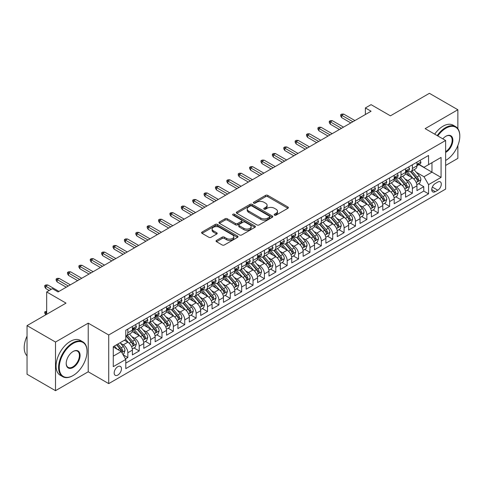 <?xml version="1.0" encoding="UTF-8"?>
<svg xmlns="http://www.w3.org/2000/svg" width="484" height="484" viewBox="0 0 484 484"><rect width="100%" height="100%" fill="white"/><g stroke="black" fill="none" stroke-linecap="round" stroke-linejoin="round"><path stroke-width="0.73" d="M274.47 215.144A1.107 0.641 0 0 0 276.037 215.144L287.907 208.289A1.579 0.914 0 0 0 288.367 207.642A1.579 0.914 0 0 0 287.907 206.995L267.797 195.385A1.579 0.914 0 0 0 265.559 195.385L253.689 202.239A1.107 0.641 0 0 0 253.368 202.693A1.107 0.641 0 0 0 253.689 203.141A1.107 0.641 0 0 0 255.256 203.141L256.792 202.258A5.058 2.916 0 0 1 263.943 202.258L265.619 203.226A5.058 2.916 0 0 1 267.095 205.289A5.058 2.916 0 0 1 265.619 207.352L264.082 208.241A1.107 0.641 0 0 0 263.756 208.689A1.107 0.641 0 0 0 264.082 209.142A1.107 0.641 0 0 0 265.643 209.142L267.18 208.253A5.058 2.916 0 0 1 274.331 208.253L276.007 209.221A5.058 2.916 0 0 1 277.489 211.29A5.058 2.916 0 0 1 276.007 213.353L274.47 214.237A1.107 0.641 0 0 0 274.15 214.69A1.107 0.641 0 0 0 274.47 215.144L274.47 214.237M117.818 375.076A5.149 2.977 120 0 0 121.181 370.532A5.149 2.977 120 0 0 120.395 366.406A5.149 2.977 120 0 0 117.818 366.66A5.149 2.977 120 0 0 114.454 371.198A5.149 2.977 120 0 0 115.246 375.33A5.149 2.977 120 0 0 117.818 375.076M216.511 240.409A1.579 0.914 0 0 0 216.052 241.056A1.579 0.914 0 0 0 216.511 241.704L222.156 244.958A1.579 0.914 0 0 0 224.388 244.958L237.571 237.348A1.579 0.914 0 0 0 238.037 236.7A1.579 0.914 0 0 0 237.571 236.059L217.461 224.449A1.579 0.914 0 0 0 215.229 224.449L202.046 232.06A1.579 0.914 0 0 0 201.586 232.701A1.579 0.914 0 0 0 202.046 233.348L208.864 237.281A1.579 0.914 0 0 0 211.097 237.281L216.735 234.026A1.579 0.914 0 0 0 217.201 233.379A1.579 0.914 0 0 0 216.735 232.737L213.359 230.783A4.229 2.438 0 0 1 212.119 229.059A4.229 2.438 0 0 1 214.727 226.802A4.229 2.438 0 0 1 219.337 227.335L232.574 234.976A4.229 2.438 0 0 1 233.814 236.7A4.229 2.438 0 0 1 231.201 238.957A4.229 2.438 0 0 1 226.597 238.424L224.388 237.154A1.579 0.914 0 0 0 222.156 237.154L216.511 240.409L216.511 241.704M457.864 128.683L457.864 109.747L429.411 93.321L390.425 115.827L371.077 104.653L365.384 107.938L371.077 111.229L58.062 291.943L52.369 288.658L46.682 291.943L46.682 314.285M55.503 342.049L55.503 390.679L88.227 371.785L88.227 323.155L55.503 342.049L27.044 325.623L66.03 303.117L46.682 291.943M88.227 323.155L108.712 334.989L445.631 140.469L445.631 189.099L108.712 383.618L108.712 334.989M457.864 109.747L425.14 128.641L445.631 140.469M256.901 224.897A1.579 0.914 0 0 0 259.14 224.897L272.323 217.286A1.579 0.914 0 0 0 272.782 216.638A1.579 0.914 0 0 0 272.323 215.997L252.212 204.387A1.579 0.914 0 0 0 249.974 204.387L236.791 211.998A1.579 0.914 0 0 0 236.331 212.639A1.579 0.914 0 0 0 236.791 213.287L256.901 224.897M233.379 215.38A1.107 0.641 0 0 1 234.504 215.537L234.504 214.224L254.947 226.028A1.579 0.914 0 0 1 255.413 226.669A1.579 0.914 0 0 1 254.947 227.317L241.764 234.928A1.579 0.914 0 0 1 239.532 234.928L219.421 223.318L219.421 222.029A1.579 0.914 0 0 0 218.956 222.67A1.579 0.914 0 0 0 219.421 223.318M219.421 222.029L225.06 218.768A1.579 0.914 0 0 1 227.298 218.768L235.454 223.481A1.579 0.914 0 0 0 237.686 223.481L241.431 221.315A1.579 0.914 0 0 0 241.891 220.674A1.579 0.914 0 0 0 241.431 220.026L232.937 215.126A1.107 0.641 0 0 1 232.616 214.672A1.107 0.641 0 0 1 233.294 214.085A1.107 0.641 0 0 1 234.504 214.224M55.503 390.679L27.044 374.253L27.044 325.623M445.631 165.443L457.864 158.377L457.864 145.515M125.471 358.892L127.837 357.525L123.111 354.802M120.425 343.192L123.281 344.844A6.437 3.715 60 0 1 127.837 352.727L132.386 350.101L132.386 354.899L139.217 350.954L134.038 347.966M131.805 336.622L134.667 338.274A6.437 3.715 60 0 1 139.217 346.157L143.772 343.531L143.772 348.329L150.603 344.384L145.424 341.395M143.191 330.052L146.047 331.703A6.437 3.715 60 0 1 150.603 339.586L155.152 336.961L155.152 341.758L161.983 337.814L156.804 334.825M154.571 323.481L157.427 325.127A6.437 3.715 60 0 1 161.983 333.016L166.538 330.384L166.538 335.182L173.363 331.244L168.184 328.249M165.952 316.911L168.813 318.557A6.437 3.715 60 0 1 173.363 326.446L177.918 323.814L177.918 328.612L184.749 324.667L179.57 321.679M177.338 310.335L180.193 311.986A6.437 3.715 60 0 1 184.749 319.87L189.298 317.244L189.298 322.041L196.129 318.097L190.95 315.108M188.718 303.764L191.579 305.416A6.437 3.715 60 0 1 196.129 313.299L200.685 310.674L200.685 315.471L207.509 311.527L202.33 308.538M200.104 297.194L202.959 298.846A6.437 3.715 60 0 1 207.509 306.729L212.065 304.103L212.065 308.901L218.895 304.956L213.716 301.968M211.484 290.624L214.339 292.269A6.437 3.715 60 0 1 218.895 300.159L223.445 297.527L223.445 302.325L230.275 298.386L225.096 295.391M222.864 284.054L225.726 285.699A6.437 3.715 60 0 1 230.275 293.588L234.831 290.957L234.831 295.754L241.661 291.81L236.482 288.821M234.25 277.477L237.106 279.129A6.437 3.715 60 0 1 241.661 287.012L246.211 284.386L246.211 289.184L253.041 285.239L247.862 282.251M245.63 270.907L248.486 272.559A6.437 3.715 60 0 1 253.041 280.442L257.591 277.816L257.591 282.614L264.421 278.669L259.243 275.68M257.01 264.337L259.872 265.988A6.437 3.715 60 0 1 264.421 273.871L268.977 271.246L268.977 276.043L275.807 272.099L270.629 269.11M268.396 257.766L271.252 259.412A6.437 3.715 60 0 1 275.807 267.301L280.357 264.669L280.357 269.467L287.187 265.528L282.009 262.534M279.776 251.196L282.632 252.842A6.437 3.715 60 0 1 287.187 260.731L291.743 258.099L291.743 262.897L298.567 258.952L293.389 255.963M291.156 244.62L294.018 246.271A6.437 3.715 60 0 1 298.567 254.154L303.123 251.529L303.123 256.326L309.954 252.382L304.775 249.393M302.542 238.049L305.398 239.701A6.437 3.715 60 0 1 309.954 247.584L314.503 244.958L314.503 249.756L321.334 245.811L316.155 242.823M313.922 231.479L316.784 233.131A6.437 3.715 60 0 1 321.334 241.014L325.889 238.388L325.889 243.186L332.72 239.241L327.535 236.252M325.309 224.909L328.164 226.554A6.437 3.715 60 0 1 332.72 234.444L337.269 231.812L337.269 236.609L344.1 232.671L338.921 229.676M336.689 218.338L339.544 219.984A6.437 3.715 60 0 1 344.1 227.873L348.649 225.242L348.649 230.039L355.48 226.095L350.301 223.106M348.069 211.762L350.93 213.414A6.437 3.715 60 0 1 355.48 221.297L360.036 218.671L360.036 223.469L366.866 219.524L361.687 216.536M359.455 205.192L362.31 206.843A6.437 3.715 60 0 1 366.866 214.727L371.416 212.101L371.416 216.899L378.246 212.954L373.067 209.965M370.835 198.621L373.69 200.273A6.437 3.715 60 0 1 378.246 208.156L382.802 205.531L382.802 210.328L389.626 206.384L384.447 203.395M382.215 192.051L385.076 193.697A6.437 3.715 60 0 1 389.626 201.586L394.182 198.954L394.182 203.752L401.012 199.813L395.833 196.819M393.601 185.481L396.456 187.126A6.437 3.715 60 0 1 401.012 195.016L405.562 192.384L405.562 197.182L412.392 193.237L412.392 188.445A6.437 3.715 -120 0 0 407.843 180.556L404.981 178.905M407.213 190.248L412.392 193.237M132.386 350.101A6.437 3.715 -120 0 0 127.837 342.218L124.418 340.246M143.772 343.531A6.437 3.715 -120 0 0 139.217 335.642L132.18 331.582M155.152 336.961A6.437 3.715 -120 0 0 150.603 329.072L143.56 325.006M166.538 330.384A6.437 3.715 -120 0 0 161.983 322.501L154.941 318.436M177.918 323.814A6.437 3.715 -120 0 0 173.363 315.931L166.327 311.865M189.298 317.244A6.437 3.715 -120 0 0 184.749 309.361L177.707 305.295M200.685 310.674A6.437 3.715 -120 0 0 196.129 302.784L189.093 298.725M212.065 304.103A6.437 3.715 -120 0 0 207.509 296.214L200.473 292.148M223.445 297.527A6.437 3.715 -120 0 0 218.895 289.644L211.853 285.578M234.831 290.957A6.437 3.715 -120 0 0 230.275 283.073L223.239 279.008M246.211 284.386A6.437 3.715 -120 0 0 241.661 276.503L234.619 272.438M257.591 277.816A6.437 3.715 -120 0 0 253.041 269.927L245.999 265.867M268.977 271.246A6.437 3.715 -120 0 0 264.421 263.356L257.385 259.291M280.357 264.669A6.437 3.715 -120 0 0 275.807 256.786L268.765 252.721M291.743 258.099A6.437 3.715 -120 0 0 287.187 250.216L280.151 246.15M303.123 251.529A6.437 3.715 -120 0 0 298.567 243.646L291.531 239.58M314.503 244.958A6.437 3.715 -120 0 0 309.954 237.069L302.911 233.01M325.889 238.388A6.437 3.715 -120 0 0 321.334 230.499L314.298 226.433M337.269 231.812A6.437 3.715 -120 0 0 332.72 223.929L325.678 219.863M348.649 225.242A6.437 3.715 -120 0 0 344.1 217.358L337.058 213.293M360.036 218.671A6.437 3.715 -120 0 0 355.48 210.788L348.444 206.722M371.416 212.101A6.437 3.715 -120 0 0 366.866 204.212L359.824 200.152M382.802 205.531A6.437 3.715 -120 0 0 378.246 197.641L371.204 193.576M394.182 198.954A6.437 3.715 -120 0 0 389.626 191.071L382.59 187.006M405.562 192.384A6.437 3.715 -120 0 0 401.012 184.501L393.97 180.435M437.778 182.069L435.273 183.515A4.991 2.88 120 0 0 432.012 187.913A4.991 2.88 120 0 0 432.775 191.912A4.991 2.88 120 0 0 435.273 191.664L437.778 190.218A4.991 2.88 120 0 0 441.033 185.82A4.991 2.88 120 0 0 440.271 181.821A4.991 2.88 120 0 0 437.778 182.069M113.268 356.145L121.236 351.547L125.786 359.43L125.786 368.633L428.558 193.83L428.558 184.634L424.002 176.745L416.367 172.334M125.786 359.43L113.268 366.66L113.268 346.683L125.786 339.453L125.786 330.257L428.558 155.455L428.558 164.651L441.075 157.427L441.075 177.404L428.558 184.634M134.606 328.775L134.667 328.811A6.437 3.715 60 0 0 137.886 329.126L142.435 326.5A6.437 3.715 -120 0 0 143.772 323.554L143.772 319.87M145.987 322.205L146.047 322.235A6.437 3.715 60 0 0 149.266 322.556L153.821 319.93A6.437 3.715 -120 0 0 155.152 316.984L155.152 313.299M157.373 315.635L157.427 315.665A6.437 3.715 60 0 0 160.652 315.985L165.201 313.36A6.437 3.715 -120 0 0 166.538 310.407L166.538 306.729M168.753 309.058L168.813 309.094A6.437 3.715 60 0 0 172.032 309.415L176.581 306.783A6.437 3.715 -120 0 0 177.918 303.837L177.918 300.159M180.133 302.488L180.193 302.524A6.437 3.715 60 0 0 183.412 302.845L187.967 300.213A6.437 3.715 -120 0 0 189.298 297.267L189.298 293.588M191.519 295.918L191.579 295.954A6.437 3.715 60 0 0 194.798 296.268L199.347 293.643A6.437 3.715 -120 0 0 200.685 290.696L200.685 287.012M202.899 289.347L202.959 289.378A6.437 3.715 60 0 0 206.178 289.698L210.734 287.072A6.437 3.715 -120 0 0 212.065 284.126L212.065 280.442M214.279 282.777L214.339 282.807A6.437 3.715 60 0 0 217.558 283.128L222.114 280.502A6.437 3.715 -120 0 0 223.445 277.55L223.445 273.871M225.665 276.201L225.726 276.237A6.437 3.715 60 0 0 228.944 276.558L233.494 273.926A6.437 3.715 -120 0 0 234.831 270.979L234.831 267.301M237.045 269.63L237.106 269.667A6.437 3.715 60 0 0 240.324 269.987L244.88 267.356A6.437 3.715 -120 0 0 246.211 264.409L246.211 260.731M248.431 263.06L248.486 263.096A6.437 3.715 60 0 0 251.71 263.411L256.26 260.785A6.437 3.715 -120 0 0 257.591 257.839L257.591 254.154M259.811 256.49L259.872 256.52A6.437 3.715 60 0 0 263.09 256.841L267.64 254.215A6.437 3.715 -120 0 0 268.977 251.269L268.977 247.584M271.191 249.919L271.252 249.95A6.437 3.715 60 0 0 274.47 250.27L279.026 247.645A6.437 3.715 -120 0 0 280.357 244.692L280.357 241.014M282.577 243.343L282.632 243.379A6.437 3.715 60 0 0 285.856 243.7L290.406 241.068A6.437 3.715 -120 0 0 291.743 238.122L291.743 234.444M293.957 236.773L294.018 236.809A6.437 3.715 60 0 0 297.236 237.13L301.792 234.498A6.437 3.715 -120 0 0 303.123 231.552L303.123 227.873M305.337 230.202L305.398 230.239A6.437 3.715 60 0 0 308.617 230.553L313.172 227.928A6.437 3.715 -120 0 0 314.503 224.981L314.503 221.297M316.724 223.632L316.784 223.662A6.437 3.715 60 0 0 320.003 223.983L324.552 221.357A6.437 3.715 -120 0 0 325.889 218.411L325.889 214.727M328.104 217.062L328.164 217.092A6.437 3.715 60 0 0 331.383 217.413L335.938 214.787A6.437 3.715 -120 0 0 337.269 211.835L337.269 208.156M339.484 210.486L339.544 210.522A6.437 3.715 60 0 0 342.763 210.843L347.318 208.211A6.437 3.715 -120 0 0 348.649 205.264L348.649 201.586M350.87 203.915L350.93 203.952A6.437 3.715 60 0 0 354.149 204.272L358.698 201.64A6.437 3.715 -120 0 0 360.036 198.694L360.036 195.016M362.25 197.345L362.31 197.381A6.437 3.715 60 0 0 365.529 197.696L370.085 195.07A6.437 3.715 -120 0 0 371.416 192.124L371.416 188.439M373.636 190.775L373.69 190.811A6.437 3.715 60 0 0 376.915 191.126L381.465 188.5A6.437 3.715 -120 0 0 382.802 185.553L382.802 181.869M385.016 184.204L385.076 184.235A6.437 3.715 60 0 0 388.295 184.555L392.845 181.93A6.437 3.715 -120 0 0 394.182 178.977L394.182 175.299M396.396 177.628L396.456 177.664A6.437 3.715 60 0 0 399.675 177.985L404.231 175.353A6.437 3.715 -120 0 0 405.562 172.407L405.562 168.728M125.786 363.115L423.772 191.071L423.772 186.667L416.948 190.611L416.948 185.814A6.437 3.715 -120 0 0 412.392 177.93L405.356 173.865M407.782 171.058L407.843 171.094A6.437 3.715 -120 0 0 411.061 171.415A6.437 3.715 -120 0 0 412.392 168.462L412.392 164.784M411.061 171.415L415.611 168.783A6.437 3.715 -120 0 0 416.948 165.837L416.948 162.158M127.837 329.072L127.837 332.75A6.437 3.715 60 0 1 126.499 335.702A6.437 3.715 60 0 1 125.786 335.963M126.499 335.702L131.055 333.071A6.437 3.715 -120 0 0 132.386 330.124L132.386 326.446M139.217 322.501L139.217 326.18A6.437 3.715 60 0 1 137.886 329.126M150.603 315.931L150.603 319.609A6.437 3.715 60 0 1 149.266 322.556M161.983 309.355L161.983 313.039A6.437 3.715 60 0 1 160.652 315.985M173.363 302.784L173.363 306.469A6.437 3.715 60 0 1 172.032 309.415M184.749 296.214L184.749 299.892A6.437 3.715 60 0 1 183.412 302.845M196.129 289.644L196.129 293.322A6.437 3.715 60 0 1 194.798 296.268M207.509 283.073L207.509 286.752A6.437 3.715 60 0 1 206.178 289.698M218.895 276.497L218.895 280.182A6.437 3.715 60 0 1 217.558 283.128M230.275 269.927L230.275 273.611A6.437 3.715 60 0 1 228.944 276.558M241.661 263.356L241.661 267.035A6.437 3.715 60 0 1 240.324 269.987M253.041 256.786L253.041 260.465A6.437 3.715 60 0 1 251.71 263.411M264.421 250.216L264.421 253.894A6.437 3.715 60 0 1 263.09 256.841M275.807 243.646L275.807 247.324A6.437 3.715 60 0 1 274.47 250.27M287.187 237.069L287.187 240.754A6.437 3.715 60 0 1 285.856 243.7M298.567 230.499L298.567 234.177A6.437 3.715 60 0 1 297.236 237.13M309.954 223.929L309.954 227.607A6.437 3.715 60 0 1 308.617 230.553M321.334 217.358L321.334 221.037A6.437 3.715 60 0 1 320.003 223.983M332.72 210.788L332.72 214.466A6.437 3.715 60 0 1 331.383 217.413M344.1 204.212L344.1 207.896A6.437 3.715 60 0 1 342.763 210.843M355.48 197.641L355.48 201.32A6.437 3.715 60 0 1 354.149 204.272M366.866 191.071L366.866 194.749A6.437 3.715 60 0 1 365.529 197.696M378.246 184.501L378.246 188.179A6.437 3.715 60 0 1 376.915 191.126M389.626 177.93L389.626 181.609A6.437 3.715 60 0 1 388.295 184.555M401.012 171.354L401.012 175.039A6.437 3.715 60 0 1 399.675 177.985M401.012 195.016L401.012 199.813M389.626 201.586L389.626 206.384M378.246 208.156L378.246 212.954M366.866 214.727L366.866 219.524M355.48 221.297L355.48 226.095M344.1 227.873L344.1 232.671M332.72 234.444L332.72 239.241M321.334 241.014L321.334 245.811M309.954 247.584L309.954 252.382M298.567 254.154L298.567 258.952M287.187 260.731L287.187 265.528M275.807 267.301L275.807 272.099M264.421 273.871L264.421 278.669M253.041 280.442L253.041 285.239M241.661 287.012L241.661 291.81M230.275 293.588L230.275 298.386M218.895 300.159L218.895 304.956M207.509 306.729L207.509 311.527M196.129 313.299L196.129 318.097M184.749 319.87L184.749 324.667M173.363 326.446L173.363 331.244M161.983 333.016L161.983 337.814M150.603 339.586L150.603 344.384M139.217 346.157L139.217 350.954M127.837 352.727L127.837 357.525M121.236 351.547L113.268 346.949M424.002 176.745L431.97 172.147L431.97 162.684L441.075 157.427M418.932 164.621L441.075 177.404M419.162 164.487L424.002 167.282L428.558 164.651M88.227 371.785L108.712 383.618M365.384 107.938L365.384 114.514M418.593 183.678L423.772 186.667M423.772 191.071L428.558 193.83M274.912 215.295L276.007 214.666A5.058 2.916 0 0 0 277.489 212.603L277.489 211.29M267.095 205.289L267.095 206.601A5.058 2.916 0 0 1 265.619 208.664L264.524 209.3M287.883 208.302L267.797 196.704A1.579 0.914 0 0 0 265.559 196.704L254.13 203.298M272.323 215.997L272.323 217.286L252.212 205.7A1.579 0.914 0 0 0 249.974 205.7L236.815 213.299M269.527 217.092A1.107 0.641 0 0 0 269.854 216.638A1.107 0.641 0 0 0 269.527 216.191L251.874 205.996A1.107 0.641 0 0 0 250.313 205.996L248.691 206.934A5.058 2.916 0 0 0 247.209 208.997A5.058 2.916 0 0 0 248.691 211.06L260.755 218.03A5.058 2.916 0 0 0 267.906 218.03L269.527 217.092L269.527 218.405A1.107 0.641 0 0 0 269.854 217.957L269.854 216.638M247.209 208.997L247.209 210.31A5.058 2.916 0 0 0 248.691 212.373L248.691 211.06M269.527 218.405L267.906 219.343A5.058 2.916 0 0 1 260.755 219.343L248.691 212.373M219.44 223.33L225.06 220.087L225.06 218.768M241.891 220.674L241.891 221.987A1.579 0.914 0 0 1 241.431 222.634L237.686 224.794A1.579 0.914 0 0 1 235.454 224.794L227.298 220.087A1.579 0.914 0 0 0 225.06 220.087M234.504 215.537L254.929 227.329M243.912 228.363A4.229 2.438 0 0 0 248.522 228.896A4.229 2.438 0 0 0 251.129 226.639A4.229 2.438 0 0 0 249.889 224.915L245.225 222.223A1.579 0.914 0 0 0 242.992 222.223L239.253 224.382A1.579 0.914 0 0 0 238.787 225.024A1.579 0.914 0 0 0 239.253 225.671L243.912 228.363L243.912 229.676A4.229 2.438 0 0 0 248.522 230.209A4.229 2.438 0 0 0 251.129 227.952L251.129 226.639M238.787 225.024L238.787 226.343A1.579 0.914 0 0 0 239.253 226.984L239.253 225.671M243.912 229.676L239.253 226.984M233.814 236.7L233.814 238.013A4.229 2.438 0 0 1 231.201 240.27A4.229 2.438 0 0 1 226.597 239.743L224.388 238.467A1.579 0.914 0 0 0 222.156 238.467L216.536 241.716M212.119 229.059L212.119 230.372A4.229 2.438 0 0 0 213.359 232.096L213.359 230.783M216.717 234.038L213.359 232.096M237.553 237.36L217.461 225.762A1.579 0.914 0 0 0 215.229 225.762L202.064 233.361M416.851 184.688L419.791 182.988L420.929 179.703A4.265 2.462 -120 0 0 419.265 175.698L414.068 169.678M413.027 178.342L407.08 171.463M409.646 176.339L406.191 172.346A10.224 5.899 -120 0 0 405.876 171.989M410.48 171.645L415.738 177.737A4.265 2.462 60 0 1 417.262 180.671C417.904 181.53 418.358 181.27 418.624 179.885A4.265 2.462 -120 0 0 417.105 176.944L411.902 170.925M410.789 171.542L416.44 178.088A2.172 1.252 60 0 1 416.99 178.941L418.624 179.885M417.262 180.671L417.571 181.179M419.961 160.416L420.929 162.092A4.265 2.462 60 0 1 420.045 163.979L417.886 165.226A4.265 2.462 -120 0 0 418.624 164.245L418.539 163.864M417.087 165.425L417.105 165.425A4.265 2.462 -120 0 0 417.886 165.226M418.073 163.925L418.624 164.245C418.358 163.598 417.904 163.864 417.262 165.032A4.265 2.462 60 0 1 416.948 165.637M352.866 121.744L341.71 115.301L341.71 117.666L340.682 116.027L340.682 114.708L341.71 115.301L343.755 114.121L354.911 120.558M341.71 117.666L350.815 122.924M340.682 114.708L341.825 114.055L343.755 114.121M445.631 160.446L445.915 160.283L445.631 160.446A19.638 11.338 120 0 0 445.915 160.283L445.915 160.283A19.638 11.338 120 0 0 459.8 136.234A19.638 11.338 120 0 0 445.915 128.212A19.638 11.338 120 0 0 437.784 135.944M437.197 135.605A20.122 11.616 -60 0 1 445.57 127.625A20.122 11.616 -60 0 1 455.632 126.627A20.122 11.616 -60 0 1 459.8 135.835A20.122 11.616 -60 0 1 459.8 136.034M442.824 138.854A9.819 5.669 -60 0 1 445.915 136.234A9.819 5.669 -60 0 1 452.855 140.239A9.819 5.669 -60 0 1 445.915 152.266A9.819 5.669 -60 0 1 445.631 152.424M434.692 134.159A20.122 11.616 -60 0 1 443.066 126.179A20.122 11.616 -60 0 1 453.127 125.181L455.632 126.627M445.631 151.643A9.335 5.391 120 0 0 451.681 143.409A9.335 5.391 120 0 0 450.241 135.968A9.335 5.391 120 0 0 445.74 136.337M72.8 375.699L73.145 375.499A19.638 11.338 120 0 0 87.029 351.451A19.638 11.338 120 0 0 73.145 343.428A19.638 11.338 120 0 0 59.26 367.483A19.638 11.338 120 0 0 73.145 375.499L72.8 375.699A20.122 11.616 -60 0 1 62.745 376.691A20.122 11.616 -60 0 1 59.659 360.568A20.122 11.616 -60 0 1 72.8 342.841A20.122 11.616 -60 0 1 82.861 341.843A20.122 11.616 -60 0 1 87.029 351.051A20.122 11.616 -60 0 1 87.029 351.251M73.145 367.483A9.819 5.669 -60 0 1 66.199 363.472A9.819 5.669 -60 0 1 73.145 351.451L73.145 351.451A9.819 5.669 -60 0 1 80.09 355.456A9.819 5.669 -60 0 1 73.145 367.483M66.205 363.272A9.335 5.391 120 0 0 68.135 367.356A9.335 5.391 120 0 0 72.8 366.89A9.335 5.391 120 0 0 78.904 358.662A9.335 5.391 120 0 0 77.47 351.184A9.335 5.391 120 0 0 72.969 351.553M62.745 376.691L60.24 375.251A20.122 11.616 -60 0 1 57.154 359.122A20.122 11.616 -60 0 1 70.301 341.395A20.122 11.616 -60 0 1 80.356 340.397L82.861 341.843M27.044 355.849A20.122 11.616 -60 0 1 27.044 336.138M405.465 191.259L408.411 189.559L409.549 186.273A4.265 2.462 -120 0 0 407.885 182.268L402.688 176.249M401.641 184.918L395.7 178.033M398.259 182.91L394.811 178.917A10.224 5.899 -120 0 0 394.496 178.56M399.094 178.215L404.358 184.307A4.265 2.462 60 0 1 405.876 187.241C406.518 188.101 406.971 187.84 407.244 186.455A4.265 2.462 -120 0 0 405.725 183.515L400.522 177.495M399.409 178.118L405.06 184.658A2.172 1.252 60 0 1 405.604 185.511L407.244 186.455M405.876 187.241L406.191 187.75M394.085 197.829L397.025 196.129L398.163 192.844A4.265 2.462 -120 0 0 396.505 188.839L391.302 182.819M390.261 191.489L384.314 184.604M386.879 189.486L383.431 185.487A10.224 5.899 -120 0 0 383.11 185.136M387.714 184.785L392.978 190.877A4.265 2.462 60 0 1 394.496 193.818C395.138 194.671 395.591 194.411 395.864 193.025A4.265 2.462 -120 0 0 394.339 190.091L389.142 184.065M388.023 184.688L393.673 191.228A2.172 1.252 60 0 1 394.224 192.081L395.864 193.025M394.496 193.818L394.805 194.32M382.705 204.399L385.645 202.705L386.783 199.414A4.265 2.462 -120 0 0 385.119 195.409L379.922 189.389M378.881 198.059L372.934 191.174M375.493 196.056L372.045 192.063A10.224 5.899 -120 0 0 371.73 191.706M376.334 191.355L381.592 197.448A4.265 2.462 60 0 1 383.116 200.388C383.751 201.247 384.211 200.981 384.477 199.596A4.265 2.462 -120 0 0 382.959 196.661L377.756 190.642M376.643 191.259L382.293 197.805A2.172 1.252 60 0 1 382.844 198.652L384.477 199.596M383.116 200.388L383.425 200.89M371.319 210.97L374.265 209.276L375.402 205.99A4.265 2.462 -120 0 0 373.739 201.985L368.536 195.959M367.495 204.629L361.554 197.75M364.113 202.627L360.665 198.634A10.224 5.899 -120 0 0 360.35 198.277M364.948 197.932L370.212 204.018A4.265 2.462 60 0 1 371.73 206.958C372.371 207.817 372.825 207.551 373.097 206.172A4.265 2.462 -120 0 0 371.579 203.232L366.376 197.212M365.257 197.829L370.913 204.375A2.172 1.252 60 0 1 371.458 205.222L373.097 206.172M371.73 206.958L372.039 207.467M408.581 166.986L409.549 168.662A4.265 2.462 60 0 1 408.665 170.549L406.499 171.796A4.265 2.462 -120 0 0 407.244 170.816L407.153 170.435M405.707 171.995L405.725 171.995A4.265 2.462 -120 0 0 406.499 171.796M406.693 170.495L407.244 170.816C406.977 170.174 406.518 170.435 405.876 171.602A4.265 2.462 60 0 1 405.562 172.213M341.48 128.314L330.324 121.871L330.324 124.237L329.301 122.597L329.301 121.278L330.324 121.871L332.375 120.691L343.531 127.129M330.324 124.237L339.429 129.494M329.301 121.278L330.439 120.625L332.375 120.691M397.195 173.556L398.163 175.232A4.265 2.462 60 0 1 397.279 177.12L395.119 178.366A4.265 2.462 -120 0 0 395.864 177.386L395.773 177.011M394.321 178.572L394.339 178.572A4.265 2.462 -120 0 0 395.119 178.366M395.313 177.071L395.864 177.386C395.591 176.745 395.138 177.005 394.496 178.172A4.265 2.462 60 0 1 394.182 178.784M330.1 134.885L318.944 128.441L318.944 130.807L317.921 129.167L317.921 127.855L318.944 128.441L320.995 127.262L332.145 133.699M318.944 130.807L328.049 136.065M317.921 127.855L319.059 127.195L320.995 127.262M385.815 180.127L386.783 181.802A4.265 2.462 60 0 1 385.899 183.69L383.739 184.942A4.265 2.462 -120 0 0 384.477 183.956L384.387 183.581M382.941 185.142L382.959 185.142A4.265 2.462 -120 0 0 383.739 184.942M383.927 183.642L384.477 183.956C384.211 183.315 383.758 183.581 383.116 184.749A4.265 2.462 60 0 1 382.802 185.354M318.714 141.455L307.564 135.018L307.564 137.383L306.535 135.738L306.535 134.425L307.564 135.018L309.609 133.832L320.765 140.275M307.564 137.383L316.669 142.641M306.535 134.425L307.679 133.766L309.609 133.832M374.434 186.703L375.402 188.379A4.265 2.462 60 0 1 374.519 190.266L372.353 191.513A4.265 2.462 -120 0 0 373.097 190.527L373.007 190.151M371.561 191.712L371.579 191.712A4.265 2.462 -120 0 0 372.353 191.513M372.547 190.212L373.097 190.527C372.831 189.885 372.371 190.151 371.73 191.319A4.265 2.462 60 0 1 371.416 191.924M307.334 148.025L296.178 141.588L296.178 143.954L295.155 142.308L295.155 140.995L296.178 141.588L298.229 140.402L309.385 146.846M296.178 143.954L305.283 149.211M295.155 140.995L296.293 140.336L298.229 140.402M359.939 217.546L362.879 215.846L364.016 212.561A4.265 2.462 -120 0 0 362.359 208.556L357.156 202.536M356.115 211.199L350.168 204.321M352.733 209.197L349.285 205.204A10.224 5.899 -120 0 0 348.964 204.847M353.568 204.502L358.825 210.594A4.265 2.462 60 0 1 360.35 213.529C360.991 214.388 361.445 214.128 361.717 212.742A4.265 2.462 -120 0 0 360.193 209.802L354.996 203.782M353.877 204.399L359.527 210.945A2.172 1.252 60 0 1 360.078 211.798L361.717 212.742M360.35 213.529L360.659 214.037M363.048 193.273L364.016 194.949A4.265 2.462 60 0 1 363.133 196.837L360.973 198.083A4.265 2.462 -120 0 0 361.717 197.103L361.627 196.722M360.175 198.283L360.193 198.283A4.265 2.462 -120 0 0 360.973 198.083M361.167 196.782L361.717 197.103C361.445 196.456 360.991 196.722 360.35 197.889A4.265 2.462 60 0 1 360.036 198.494M295.954 154.602L284.798 148.158L284.798 150.524L283.775 148.884L283.775 147.566L284.798 148.158L286.849 146.979L297.999 153.416M284.798 150.524L293.903 155.781M283.775 147.566L284.913 146.912L286.849 146.979M348.559 224.116L351.499 222.416L352.636 219.131A4.265 2.462 -120 0 0 350.973 215.126L345.776 209.106M344.729 217.776L338.788 210.891M341.347 215.767L337.899 211.774A10.224 5.899 -120 0 0 337.584 211.417M342.188 211.072L347.445 217.165A4.265 2.462 60 0 1 348.964 220.099C349.605 220.958 350.065 220.698 350.331 219.312A4.265 2.462 -120 0 0 348.813 216.372L343.61 210.352M342.497 210.976L348.147 217.516A2.172 1.252 60 0 1 348.692 218.369L350.331 219.312M348.964 220.099L349.279 220.607M351.668 199.844L352.636 201.519A4.265 2.462 60 0 1 351.753 203.407L349.587 204.653A4.265 2.462 -120 0 0 350.331 203.673L350.241 203.292M348.795 204.853L348.813 204.853A4.265 2.462 -120 0 0 349.587 204.653M349.781 203.353L350.331 203.673C350.065 203.032 349.611 203.292 348.964 204.46A4.265 2.462 60 0 1 348.649 205.071M284.568 161.172L273.418 154.729L273.418 157.094L272.389 155.455L272.389 154.136L273.418 154.729L275.463 153.549L286.619 159.986M273.418 157.094L282.523 162.352M272.389 154.136L273.527 153.482L275.463 153.549M337.173 230.686L340.113 228.986L341.25 225.701A4.265 2.462 -120 0 0 339.593 221.696L334.39 215.676M333.349 224.346L327.408 217.461M329.967 222.344L326.519 218.344A10.224 5.899 -120 0 0 326.198 217.994M330.802 217.643L336.065 223.735A4.265 2.462 60 0 1 337.584 226.675C338.225 227.528 338.679 227.268 338.951 225.883A4.265 2.462 -120 0 0 337.427 222.949L332.23 216.923M331.11 217.546L336.767 224.086A2.172 1.252 60 0 1 337.312 224.939L338.951 225.883M337.584 226.675L337.892 227.177M340.288 206.414L341.25 208.09A4.265 2.462 60 0 1 340.373 209.977L338.207 211.224A4.265 2.462 -120 0 0 338.951 210.244L338.861 209.868M337.415 211.429L337.427 211.429A4.265 2.462 -120 0 0 338.207 211.224M338.401 209.929L338.951 210.244C338.679 209.602 338.225 209.862 337.584 211.03A4.265 2.462 60 0 1 337.269 211.641M273.188 167.742L262.032 161.299L262.032 163.665L261.009 162.025L261.009 160.712L262.032 161.299L264.082 160.119L275.239 166.556M262.032 163.665L271.137 168.922M261.009 160.712L262.147 160.053L264.082 160.119M325.793 237.257L328.733 235.563L329.87 232.272A4.265 2.462 -120 0 0 328.212 228.267L323.01 222.247M321.969 230.916L316.022 224.031M318.587 228.914L315.132 224.921A10.224 5.899 -120 0 0 314.818 224.564M319.422 224.213L324.679 230.305A4.265 2.462 60 0 1 326.204 233.246C326.845 234.105 327.299 233.839 327.565 232.453A4.265 2.462 -120 0 0 326.047 229.519L320.844 223.499M319.73 224.116L325.381 230.662A2.172 1.252 60 0 1 325.932 231.509L327.565 232.453M326.204 233.246L326.512 233.748M328.902 212.984L329.87 214.66A4.265 2.462 60 0 1 328.987 216.548L326.827 217.8A4.265 2.462 -120 0 0 327.565 216.814L327.48 216.439M326.028 218L326.047 218A4.265 2.462 -120 0 0 326.827 217.8M327.015 216.499L327.565 216.814C327.299 216.173 326.845 216.439 326.204 217.606A4.265 2.462 60 0 1 325.889 218.211M261.808 174.313L250.651 167.875L250.651 170.241L249.629 168.595L249.629 167.282L250.651 167.875L252.696 166.69L263.853 173.133M250.651 170.241L259.757 175.498M249.629 167.282L250.766 166.623L252.696 166.69M314.412 243.827L317.353 242.133L318.49 238.848A4.265 2.462 -120 0 0 316.826 234.843L311.629 228.817M310.583 237.487L304.642 230.608M307.201 235.484L303.752 231.491A10.224 5.899 -120 0 0 303.438 231.134M308.036 230.789L313.299 236.876A4.265 2.462 60 0 1 314.818 239.816C315.459 240.675 315.919 240.409 316.185 239.029A4.265 2.462 -120 0 0 314.667 236.089L309.464 230.069M308.35 230.686L314.001 237.233A2.172 1.252 60 0 1 314.546 238.08L316.185 239.029M314.818 239.816L315.132 240.324M317.522 219.561L318.49 221.236A4.265 2.462 60 0 1 317.607 223.124L315.441 224.37A4.265 2.462 -120 0 0 316.185 223.384L316.094 223.009M314.648 224.57L314.667 224.57A4.265 2.462 -120 0 0 315.441 224.37M315.635 223.07L316.185 223.384C315.919 222.743 315.459 223.009 314.818 224.177A4.265 2.462 60 0 1 314.503 224.782M250.422 180.883L239.265 174.446L239.265 176.811L238.243 175.166L238.243 173.853L239.265 174.446L241.316 173.26L252.473 179.703M239.265 176.811L248.377 182.069M238.243 173.853L239.38 173.193L241.316 173.26M303.026 250.403L305.967 248.703L307.104 245.418A4.265 2.462 -120 0 0 305.446 241.413L300.243 235.393M299.203 244.057L293.262 237.178M295.821 242.054L292.372 238.061A10.224 5.899 -120 0 0 292.052 237.704M296.656 237.36L301.919 243.446A4.265 2.462 60 0 1 303.438 246.386C304.079 247.245 304.533 246.985 304.805 245.6A4.265 2.462 -120 0 0 303.28 242.659L298.083 236.64M296.964 237.257L302.615 243.803A2.172 1.252 60 0 1 303.166 244.656L304.805 245.6M303.438 246.386L303.746 246.894M306.142 226.131L307.104 227.807A4.265 2.462 60 0 1 306.221 229.694L304.061 230.941A4.265 2.462 -120 0 0 304.805 229.96L304.714 229.579M303.262 231.14L303.28 231.14A4.265 2.462 -120 0 0 304.061 230.941M304.254 229.64L304.805 229.96C304.533 229.313 304.079 229.579 303.438 230.747A4.265 2.462 60 0 1 303.123 231.352M239.042 187.459L227.885 181.016L227.885 183.382L226.863 181.742L226.863 180.423L227.885 181.016L229.936 179.836L241.086 186.273M227.885 183.382L236.991 188.639M226.863 180.423L228 179.77L229.936 179.836M291.646 256.974L294.587 255.274L295.724 251.989A4.265 2.462 -120 0 0 294.06 247.983L288.863 241.964M287.823 250.633L281.876 243.748M284.441 248.625L280.986 244.632A10.224 5.899 -120 0 0 280.672 244.275M285.276 243.93L290.533 250.022A4.265 2.462 60 0 1 292.058 252.957C292.699 253.816 293.153 253.555 293.419 252.17A4.265 2.462 -120 0 0 291.9 249.23L286.697 243.21M285.584 243.833L291.235 250.373A2.172 1.252 60 0 1 291.785 251.226L293.419 252.17M292.058 252.957L292.366 253.465M294.756 232.701L295.724 234.377A4.265 2.462 60 0 1 294.841 236.265L292.681 237.511A4.265 2.462 -120 0 0 293.419 236.531L293.328 236.15M291.882 237.711L291.9 237.711A4.265 2.462 -120 0 0 292.681 237.511M292.868 236.21L293.419 236.531C293.153 235.889 292.699 236.15 292.058 237.317A4.265 2.462 60 0 1 291.743 237.928M227.655 194.03L216.505 187.586L216.505 189.952L215.477 188.312L215.477 186.993L216.505 187.586L218.55 186.407L229.706 192.844M216.505 189.952L225.611 195.209M215.477 186.993L216.62 186.34L218.55 186.407M280.26 263.544L283.207 261.844L284.344 258.559A4.265 2.462 -120 0 0 282.68 254.554L277.477 248.534M276.437 257.204L270.495 250.319M273.055 255.201L269.606 251.202A10.224 5.899 -120 0 0 269.292 250.851M273.89 250.5L279.153 256.593A4.265 2.462 60 0 1 280.672 259.533C281.313 260.386 281.767 260.126 282.039 258.74A4.265 2.462 -120 0 0 280.52 255.806L275.317 249.78M274.204 250.403L279.855 256.943A2.172 1.252 60 0 1 280.399 257.797L282.039 258.74M280.672 259.533L280.986 260.035M283.376 239.271L284.344 240.947A4.265 2.462 60 0 1 283.461 242.835L281.295 244.081A4.265 2.462 -120 0 0 282.039 243.101L281.948 242.726M280.502 244.287L280.52 244.287A4.265 2.462 -120 0 0 281.295 244.081M281.488 242.786L282.039 243.101C281.773 242.46 281.313 242.72 280.672 243.888A4.265 2.462 60 0 1 280.357 244.499M216.275 200.6L205.119 194.157L205.119 196.522L204.097 194.883L204.097 193.57L205.119 194.157L207.17 192.977L218.326 199.414M205.119 196.522L214.224 201.78M204.097 193.57L205.234 192.91L207.17 192.977M268.88 270.114L271.82 268.42L272.958 265.129A4.265 2.462 -120 0 0 271.3 261.124L266.097 255.104M265.057 263.774L259.109 256.889M261.675 261.771L258.226 257.778A10.224 5.899 -120 0 0 257.905 257.421M262.51 257.071L267.767 263.163A4.265 2.462 60 0 1 269.292 266.103C269.933 266.962 270.387 266.696 270.659 265.311A4.265 2.462 -120 0 0 269.134 262.376L263.937 256.357M262.818 256.974L268.469 263.52A2.172 1.252 60 0 1 269.019 264.367L270.659 265.311M269.292 266.103L269.6 266.605M271.99 245.842L272.958 247.518A4.265 2.462 60 0 1 272.075 249.405L269.915 250.658A4.265 2.462 -120 0 0 270.659 249.671L270.568 249.296M269.116 250.857L269.134 250.857A4.265 2.462 -120 0 0 269.915 250.658M270.108 249.357L270.659 249.671C270.387 249.03 269.933 249.296 269.292 250.464A4.265 2.462 60 0 1 268.977 251.069M204.895 207.17L193.739 200.733L193.739 203.099L192.717 201.453L192.717 200.14L193.739 200.733L195.79 199.547L206.94 205.99M193.739 203.099L202.844 208.356M192.717 200.14L193.854 199.481L195.79 199.547M257.5 276.685L260.44 274.991L261.578 271.706A4.265 2.462 -120 0 0 259.914 267.7L254.717 261.675M253.67 270.344L247.729 263.465M250.288 268.342L246.84 264.349A10.224 5.899 -120 0 0 246.525 263.992M251.129 263.647L256.387 269.733A4.265 2.462 60 0 1 257.905 272.673C258.547 273.533 259.007 273.266 259.273 271.887A4.265 2.462 -120 0 0 257.754 268.947L252.551 262.927M251.438 263.544L257.089 270.09A2.172 1.252 60 0 1 257.639 270.937L259.273 271.887M257.905 272.673L258.22 273.182M260.61 252.418L261.578 254.094A4.265 2.462 60 0 1 260.695 255.976L258.529 257.228A4.265 2.462 -120 0 0 259.273 256.242L259.182 255.867M257.736 257.428L257.754 257.428A4.265 2.462 -120 0 0 258.529 257.228M258.722 255.927L259.273 256.242C259.007 255.6 258.553 255.867 257.905 257.034A4.265 2.462 60 0 1 257.591 257.639M193.509 213.74L182.359 207.303L182.359 209.669L181.331 208.023L181.331 206.71L182.359 207.303L184.404 206.117L195.56 212.561M182.359 209.669L191.464 214.926M181.331 206.71L182.468 206.051L184.404 206.117M246.114 283.261L249.054 281.561L250.192 278.276A4.265 2.462 -120 0 0 248.534 274.271L243.331 268.251M242.29 276.915L236.349 270.036M238.908 274.912L235.46 270.919A10.224 5.899 -120 0 0 235.139 270.562M239.743 270.217L245.007 276.303A4.265 2.462 60 0 1 246.525 279.244C247.167 280.103 247.62 279.843 247.893 278.457A4.265 2.462 -120 0 0 246.368 275.517L241.171 269.497M240.052 270.114L245.709 276.66A2.172 1.252 60 0 1 246.253 277.513L247.893 278.457M246.525 279.244L246.834 279.752M249.23 258.988L250.192 260.664A4.265 2.462 60 0 1 249.314 262.552L247.149 263.798A4.265 2.462 -120 0 0 247.893 262.818L247.802 262.437M246.356 263.998L246.368 263.998A4.265 2.462 -120 0 0 247.149 263.798M247.342 262.497L247.893 262.818C247.626 262.171 247.167 262.437 246.525 263.605A4.265 2.462 60 0 1 246.211 264.21M182.129 220.311L170.973 213.874L170.973 216.239L169.951 214.6L169.951 213.281L170.973 213.874L173.024 212.694L184.18 219.131M170.973 216.239L180.078 221.497M169.951 213.281L171.088 212.627L173.024 212.694M234.734 289.831L237.674 288.131L238.812 284.846A4.265 2.462 -120 0 0 237.154 280.841L231.951 274.821M230.91 283.491L224.963 276.606M227.528 281.482L224.074 277.489A10.224 5.899 -120 0 0 223.759 277.132M228.363 276.787L233.621 282.88A4.265 2.462 60 0 1 235.145 285.814C235.787 286.673 236.24 286.413 236.507 285.028A4.265 2.462 -120 0 0 234.988 282.087L229.791 276.068M228.672 276.691L234.323 283.231A2.172 1.252 60 0 1 234.873 284.084L236.507 285.028M235.145 285.814L235.454 286.322M237.844 265.559L238.812 267.235A4.265 2.462 60 0 1 237.928 269.122L235.768 270.368A4.265 2.462 -120 0 0 236.507 269.388L236.422 269.007M234.97 270.568L234.988 270.568A4.265 2.462 -120 0 0 235.768 270.368M235.956 269.068L236.507 269.388C236.24 268.747 235.787 269.007 235.145 270.175A4.265 2.462 60 0 1 234.831 270.786M170.749 226.887L159.593 220.444L159.593 222.809L158.571 221.17L158.571 219.851L159.593 220.444L161.644 219.264L172.794 225.701M159.593 222.809L168.698 228.067M158.571 219.851L159.708 219.198L161.644 219.264M223.354 296.402L226.294 294.702L227.432 291.416A4.265 2.462 -120 0 0 225.768 287.411L220.571 281.392M219.524 290.061L213.583 283.176M216.142 288.059L212.694 284.06A10.224 5.899 -120 0 0 212.379 283.709M216.983 283.358L222.241 289.45A4.265 2.462 60 0 1 223.759 292.39C224.401 293.243 224.86 292.983 225.127 291.598A4.265 2.462 -120 0 0 223.608 288.664L218.405 282.638M217.292 283.261L222.942 289.801A2.172 1.252 60 0 1 223.487 290.654L225.127 291.598M223.759 292.39L224.074 292.893M226.464 272.129L227.432 273.805A4.265 2.462 60 0 1 226.548 275.692L224.382 276.939A4.265 2.462 -120 0 0 225.127 275.959L225.036 275.584M223.59 277.144L223.608 277.138A4.265 2.462 -120 0 0 224.382 276.939M224.576 275.644L225.127 275.959C224.86 275.317 224.407 275.577 223.759 276.745A4.265 2.462 60 0 1 223.445 277.356M159.363 233.457L148.213 227.014L148.213 229.38L147.184 227.74L147.184 226.427L148.213 227.014L150.258 225.834L161.414 232.272M148.213 229.38L157.318 234.637M147.184 226.427L148.322 225.768L150.258 225.834M211.968 302.972L214.908 301.278L216.046 297.987A4.265 2.462 -120 0 0 214.388 293.982L209.185 287.962M208.144 296.632L202.203 289.747M204.762 294.629L201.314 290.636A10.224 5.899 -120 0 0 200.993 290.279M205.597 289.928L210.861 296.02A4.265 2.462 60 0 1 212.379 298.961C213.02 299.82 213.474 299.554 213.746 298.168A4.265 2.462 -120 0 0 212.222 295.234L207.025 289.214M205.906 289.831L211.562 296.377A2.172 1.252 60 0 1 212.107 297.224L213.746 298.168M212.379 298.961L212.688 299.463M215.084 278.699L216.046 280.375A4.265 2.462 60 0 1 215.162 282.263L213.002 283.515A4.265 2.462 -120 0 0 213.746 282.529L213.656 282.154M212.21 283.715L212.222 283.715A4.265 2.462 -120 0 0 213.002 283.515M213.196 282.214L213.746 282.529C213.474 281.888 213.02 282.148 212.379 283.322A4.265 2.462 60 0 1 212.065 283.926M147.983 240.028L136.827 233.591L136.827 235.956L135.804 234.31L135.804 232.998L136.827 233.591L138.878 232.405L150.034 238.848M136.827 235.956L145.932 241.213M135.804 232.998L136.942 232.338L138.878 232.405M200.588 309.542L203.528 307.848L204.665 304.563A4.265 2.462 -120 0 0 203.002 300.558L197.805 294.532M196.764 303.202L190.817 296.323M193.382 301.199L189.928 297.206A10.224 5.899 -120 0 0 189.613 296.849M194.217 296.504L199.475 302.591A4.265 2.462 60 0 1 200.999 305.531C201.64 306.39 202.094 306.124 202.36 304.745A4.265 2.462 -120 0 0 200.842 301.804L195.639 295.784M194.526 296.402L200.176 302.948A2.172 1.252 60 0 1 200.727 303.795L202.36 304.745M200.999 305.531L201.308 306.039M203.697 285.276L204.665 286.952A4.265 2.462 60 0 1 203.782 288.833L201.622 290.085A4.265 2.462 -120 0 0 202.36 289.099L202.276 288.724M200.824 290.285L200.842 290.285A4.265 2.462 -120 0 0 201.622 290.085M201.81 288.785L202.36 289.099C202.094 288.458 201.64 288.724 200.999 289.892A4.265 2.462 60 0 1 200.685 290.497M136.603 246.598L125.447 240.161L125.447 242.526L124.418 240.881L124.418 239.568L125.447 240.161L127.492 238.975L138.648 245.418M125.447 242.526L134.552 247.784M124.418 239.568L125.562 238.908L127.492 238.975M189.202 316.119L192.148 314.418L193.285 311.133A4.265 2.462 -120 0 0 191.622 307.128L186.419 301.108M185.378 309.772L179.437 302.893M181.996 307.77L178.548 303.777A10.224 5.899 -120 0 0 178.233 303.42M182.831 303.075L188.094 309.161A4.265 2.462 60 0 1 189.613 312.101C190.254 312.96 190.708 312.7 190.98 311.315A4.265 2.462 -120 0 0 189.462 308.375L184.259 302.355M183.146 302.972L188.796 309.518A2.172 1.252 60 0 1 189.341 310.371L190.98 311.315M189.613 312.101L189.928 312.61M192.317 291.846L193.285 293.522A4.265 2.462 60 0 1 192.402 295.409L190.236 296.656A4.265 2.462 -120 0 0 190.98 295.676L190.89 295.294M189.444 296.855L189.462 296.855A4.265 2.462 -120 0 0 190.236 296.656M190.43 295.355L190.98 295.676C190.714 295.028 190.254 295.294 189.613 296.462A4.265 2.462 60 0 1 189.298 297.067M125.217 253.168L114.061 246.731L114.061 249.097L113.038 247.457L113.038 246.138L114.061 246.731L116.112 245.551L127.268 251.989M114.061 249.097L123.166 254.354M113.038 246.138L114.176 245.485L116.112 245.551M177.822 322.689L180.762 320.989L181.899 317.704A4.265 2.462 -120 0 0 180.242 313.699L175.039 307.679M173.998 316.348L168.051 309.464M170.616 314.34L167.168 310.347A10.224 5.899 -120 0 0 166.847 309.99M171.451 309.645L176.714 315.737A4.265 2.462 60 0 1 178.233 318.672C178.874 319.531 179.328 319.271 179.6 317.885A4.265 2.462 -120 0 0 178.076 314.945L172.879 308.925M171.759 309.548L177.41 316.088A2.172 1.252 60 0 1 177.961 316.941L179.6 317.885M178.233 318.672L178.542 319.18M180.931 298.416L181.899 300.092A4.265 2.462 60 0 1 181.016 301.98L178.856 303.226A4.265 2.462 -120 0 0 179.6 302.246L179.51 301.865M178.058 303.426L178.076 303.426A4.265 2.462 -120 0 0 178.856 303.226M179.05 301.925L179.6 302.246C179.328 301.605 178.874 301.865 178.233 303.032A4.265 2.462 60 0 1 177.918 303.643M113.837 259.745L102.681 253.301L102.681 255.667L101.658 254.027L101.658 252.708L102.681 253.301L104.732 252.122L115.882 258.559M102.681 255.667L111.786 260.924M101.658 252.708L102.796 252.055L104.732 252.122M166.442 329.259L169.382 327.559L170.519 324.274A4.265 2.462 -120 0 0 168.856 320.269L163.659 314.249M162.618 322.919L156.671 316.034M159.23 320.916L155.781 316.917A10.224 5.899 -120 0 0 155.467 316.566M160.071 316.215L165.328 322.308A4.265 2.462 60 0 1 166.853 325.248C167.488 326.101 167.948 325.841 168.214 324.455A4.265 2.462 -120 0 0 166.696 321.521L161.493 315.495M160.379 316.119L166.03 322.659A2.172 1.252 60 0 1 166.581 323.512L168.214 324.455M166.853 325.248L167.161 325.75M169.551 304.987L170.519 306.662A4.265 2.462 60 0 1 169.636 308.55L167.476 309.796A4.265 2.462 -120 0 0 168.214 308.816L168.123 308.441M166.678 309.996L166.696 309.996A4.265 2.462 -120 0 0 167.476 309.796M167.664 308.496L168.214 308.816C167.948 308.175 167.494 308.435 166.853 309.603A4.265 2.462 60 0 1 166.538 310.214M102.451 266.315L91.301 259.872L91.301 262.237L90.272 260.598L90.272 259.285L91.301 259.872L93.345 258.692L104.502 265.129M91.301 262.237L100.406 267.495M90.272 259.285L91.409 258.625L93.345 258.692M155.055 335.829L157.996 334.135L159.139 330.844A4.265 2.462 -120 0 0 157.475 326.839L152.272 320.819M151.232 329.489L145.291 322.604M147.85 327.486L144.401 323.494A10.224 5.899 -120 0 0 144.087 323.137M148.685 322.786L153.948 328.878A4.265 2.462 60 0 1 155.467 331.818C156.108 332.677 156.562 332.411 156.834 331.026A4.265 2.462 -120 0 0 155.316 328.091L150.113 322.072M148.993 322.689L154.65 329.235A2.172 1.252 60 0 1 155.195 330.082L156.834 331.026M155.467 331.818L155.775 332.32M158.171 311.557L159.139 313.233A4.265 2.462 60 0 1 158.256 315.12L156.09 316.373A4.265 2.462 -120 0 0 156.834 315.386L156.743 315.011M155.297 316.572L155.316 316.572A4.265 2.462 -120 0 0 156.09 316.373M156.284 315.072L156.834 315.386C156.568 314.745 156.108 315.005 155.467 316.179A4.265 2.462 60 0 1 155.152 316.784M91.071 272.885L79.914 266.448L79.914 268.814L78.892 267.168L78.892 265.855L79.914 266.448L81.965 265.262L93.122 271.706M79.914 268.814L89.02 274.071M78.892 265.855L80.029 265.196L81.965 265.262M143.675 342.4L146.616 340.706L147.753 337.421A4.265 2.462 -120 0 0 146.095 333.416L140.892 327.39M139.852 336.059L133.905 329.18M136.47 334.057L133.021 330.064A10.224 5.899 -120 0 0 132.701 329.707M137.305 329.362L142.562 335.448A4.265 2.462 60 0 1 144.087 338.389C144.728 339.248 145.182 338.981 145.454 337.602A4.265 2.462 -120 0 0 143.929 334.662L138.733 328.642M137.613 329.259L143.264 335.805A2.172 1.252 60 0 1 143.815 336.652L145.454 337.602M144.087 338.389L144.395 338.897M146.785 318.133L147.753 319.809A4.265 2.462 60 0 1 146.87 321.691L144.71 322.943A4.265 2.462 -120 0 0 145.454 321.957L145.363 321.582M143.911 323.143L143.929 323.143A4.265 2.462 -120 0 0 144.71 322.943M144.904 321.642L145.454 321.957C145.182 321.315 144.728 321.582 144.087 322.749A4.265 2.462 60 0 1 143.772 323.354M79.691 279.456L68.534 273.018L68.534 275.384L67.512 273.738L67.512 272.425L68.534 273.018L70.585 271.833L81.735 278.276M68.534 275.384L77.64 280.641M67.512 272.425L68.649 271.766L70.585 271.833M132.295 348.976L135.236 347.276L136.373 343.991A4.265 2.462 -120 0 0 134.709 339.986L129.512 333.966M128.466 342.63L125.743 339.478M125.084 340.627L124.642 340.113M125.925 335.932L131.182 342.019A4.265 2.462 60 0 1 132.701 344.959C133.342 345.818 133.802 345.558 134.068 344.172A4.265 2.462 -120 0 0 132.549 341.232L127.346 335.212M126.233 335.829L131.884 342.376A2.172 1.252 60 0 1 132.428 343.229L134.068 344.172M132.701 344.959L133.015 345.467M122.882 354.403L123.85 353.846L124.987 350.561A4.265 2.462 -120 0 0 123.329 346.556L120.056 342.763M117.001 349.103L114.363 346.048M113.704 347.197L113.268 346.695M116.523 344.802L119.802 348.595A4.265 2.462 60 0 1 121.321 351.529C121.962 352.388 122.416 352.128 122.688 350.743A4.265 2.462 -120 0 0 121.163 347.802L117.89 344.015M116.789 344.65L120.504 348.946A2.172 1.252 60 0 1 121.048 349.799L122.688 350.743M121.321 351.529L121.629 352.037M46.682 311.92L45.768 312.446L46.682 312.973M44.746 311.853L45.768 312.446L45.768 314.812L44.746 313.172L44.746 311.853L46.682 311.224M135.405 324.704L136.373 326.379A4.265 2.462 60 0 1 135.49 328.267L133.324 329.513A4.265 2.462 -120 0 0 134.068 328.533L133.977 328.152M132.531 329.713L132.549 329.713A4.265 2.462 -120 0 0 133.324 329.513M133.517 328.212L134.068 328.533C133.802 327.886 133.348 328.152 132.701 329.32A4.265 2.462 60 0 1 132.386 329.925M68.305 286.026L57.154 279.589L57.154 281.954L56.126 280.315L56.126 278.996L57.154 279.589L59.199 278.409L70.355 284.846M57.154 281.954L66.26 287.212M56.126 278.996L57.263 278.342L59.199 278.409M51.231 289.317L45.768 286.159L45.768 288.524L44.746 286.885L44.746 285.566L45.768 286.159L47.819 284.979L58.975 291.416M45.768 288.524L49.186 290.497M44.746 285.566L45.883 284.913L47.819 284.979M123.281 344.844L127.837 342.218M134.667 338.274L139.217 335.642M146.047 331.703L150.603 329.072M157.427 325.127L161.983 322.501M168.813 318.557L173.363 315.931M180.193 311.986L184.749 309.361M191.579 305.416L196.129 302.784M202.959 298.846L207.509 296.214M214.339 292.269L218.895 289.644M225.726 285.699L230.275 283.073M237.106 279.129L241.661 276.503M248.486 272.559L253.041 269.927M259.872 265.988L264.421 263.356M271.252 259.412L275.807 256.786M282.632 252.842L287.187 250.216M294.018 246.271L298.567 243.646M305.398 239.701L309.954 237.069M316.784 233.131L321.334 230.499M328.164 226.554L332.72 223.929M339.544 219.984L344.1 217.358M350.93 213.414L355.48 210.788M362.31 206.843L366.866 204.212M373.69 200.273L378.246 197.641M385.076 193.697L389.626 191.071M396.456 187.126L401.012 184.501M407.843 180.556L412.392 177.93M412.392 168.462L416.948 165.837M127.837 332.75L132.386 330.124M139.217 326.18L143.772 323.554M150.603 319.609L155.152 316.984M161.983 313.039L166.538 310.407M173.363 306.469L177.918 303.837M184.749 299.892L189.298 297.267M196.129 293.322L200.685 290.696M207.509 286.752L212.065 284.126M218.895 280.182L223.445 277.55M230.275 273.611L234.831 270.979M241.661 267.035L246.211 264.409M253.041 260.465L257.591 257.839M264.421 253.894L268.977 251.269M275.807 247.324L280.357 244.692M287.187 240.754L291.743 238.122M298.567 234.177L303.123 231.552M309.954 227.607L314.503 224.981M321.334 221.037L325.889 218.411M332.72 214.466L337.269 211.835M344.1 207.896L348.649 205.264M355.48 201.32L360.036 198.694M366.866 194.749L371.416 192.124M378.246 188.179L382.802 185.553M389.626 181.609L394.182 178.977M401.012 175.039L405.562 172.407M412.392 188.445L416.948 185.814M432.315 187.066L437.778 190.218M431.74 189.625L435.273 191.664M276.007 214.666L276.007 213.353M264.082 209.142L264.082 208.241M265.619 208.664L265.619 207.352M253.689 203.141L253.689 202.239M265.559 196.704L265.559 195.385M267.797 196.704L267.797 195.385M287.907 208.289L287.907 206.995M236.791 213.287L236.791 211.998M249.974 205.7L249.974 204.387M252.212 205.7L252.212 204.387M260.755 219.343L260.755 218.03M267.906 219.343L267.906 218.03M227.298 220.087L227.298 218.768M235.454 224.794L235.454 223.481M237.686 224.794L237.686 223.481M241.431 222.634L241.431 221.315M254.947 227.317L254.947 226.028M222.156 238.467L222.156 237.154M224.388 238.467L224.388 237.154M226.597 239.743L226.597 238.424M216.735 234.026L216.735 232.737M202.046 233.348L202.046 232.06M215.229 225.762L215.229 224.449M217.461 225.762L217.461 224.449M237.571 237.348L237.571 236.059M416.198 182.498L420.899 179.782M417.105 176.944L419.265 175.698M413.705 178.911L415.738 177.737M420.899 162.043L416.948 164.324M404.818 189.069L409.518 186.358M405.725 183.515L407.885 182.268M402.325 185.481L404.358 184.307M393.438 195.645L398.138 192.928M394.339 190.091L396.505 188.839M390.939 192.051L392.978 190.877M382.051 202.215L386.752 199.499M382.959 196.661L385.119 195.409M379.559 198.621L381.592 197.448M370.671 208.786L375.372 206.069M371.579 203.232L373.739 201.985M368.179 205.192L370.212 204.018M409.518 168.613L405.562 170.894M398.138 175.184L394.182 177.471M386.752 181.754L382.802 184.041M375.372 188.324L371.416 190.611M359.285 215.356L363.992 212.639M360.193 209.802L362.359 208.556M356.793 211.768L358.825 210.594M363.992 194.901L360.036 197.182M347.905 221.926L352.606 219.216M348.813 216.372L350.973 215.126M345.413 218.338L347.445 217.165M352.606 201.471L348.649 203.752M336.525 228.496L341.226 225.786M337.427 222.949L339.593 221.696M334.027 224.909L336.065 223.735M341.226 208.041L337.269 210.328M325.139 235.073L329.84 232.356M326.047 229.519L328.212 228.267M322.646 231.479L324.679 230.305M329.84 214.612L325.889 216.899M313.759 241.643L318.46 238.927M314.667 236.089L316.826 234.843M311.266 238.049L313.299 236.876M318.46 221.182L314.503 223.469M302.379 248.213L307.08 245.497M303.28 242.659L305.446 241.413M299.88 244.626L301.919 243.446M307.08 227.758L303.123 230.039M290.993 254.784L295.694 252.073M291.9 249.23L294.06 247.983M288.5 251.196L290.533 250.022M295.694 234.329L291.743 236.609M279.613 261.354L284.314 258.644M280.52 255.806L282.68 254.554M277.12 257.766L279.153 256.593M284.314 240.899L280.357 243.18M268.227 267.93L272.934 265.214M269.134 262.376L271.3 261.124M265.734 264.337L267.767 263.163M272.934 247.469L268.977 249.756M256.847 274.501L261.548 271.784M257.754 268.947L259.914 267.7M254.354 270.907L256.387 269.733M261.548 254.039L257.591 256.326M245.467 281.071L250.167 278.354M246.368 275.517L248.534 274.271M242.968 277.483L245.007 276.303M250.167 260.616L246.211 262.897M234.081 287.641L238.787 284.931M234.988 282.087L237.154 280.841M231.588 284.054L233.621 282.88M238.787 267.186L234.831 269.467M222.701 294.212L227.401 291.501M223.608 288.664L225.768 287.411M220.208 290.624L222.241 289.45M227.401 273.756L223.445 276.037M211.32 300.788L216.021 298.071M212.222 295.234L214.388 293.982M208.822 297.194L210.861 296.02M216.021 280.327L212.065 282.614M199.934 307.358L204.635 304.642M200.842 301.804L203.002 300.558M197.442 303.764L199.475 302.591M204.635 286.897L200.685 289.184M188.554 313.928L193.255 311.212M189.462 308.375L191.622 307.128M186.062 310.341L188.094 309.161M193.255 293.473L189.298 295.754M177.174 320.499L181.875 317.788M178.076 314.945L180.242 313.699M174.676 316.911L176.714 315.737M181.875 300.044L177.918 302.325M165.788 327.069L170.489 324.359M166.696 321.521L168.856 320.269M163.296 323.481L165.328 322.308M170.489 306.614L166.538 308.895M154.408 333.645L159.109 330.929M155.316 328.091L157.475 326.839M151.909 330.052L153.948 328.878M159.109 313.184L155.152 315.471M143.022 340.216L147.729 337.499M143.929 334.662L146.095 333.416M140.529 336.622L142.562 335.448M147.729 319.755L143.772 322.041M131.642 346.786L136.343 344.07M132.549 341.232L134.709 339.986M129.149 343.198L131.182 342.019M121.774 352.485L124.963 350.646M121.163 347.802L123.329 346.556M117.957 349.654L119.802 348.595M136.343 326.331L132.386 328.612M459.8 136.234L459.8 135.835M87.029 351.451L87.029 351.051"/></g></svg>
